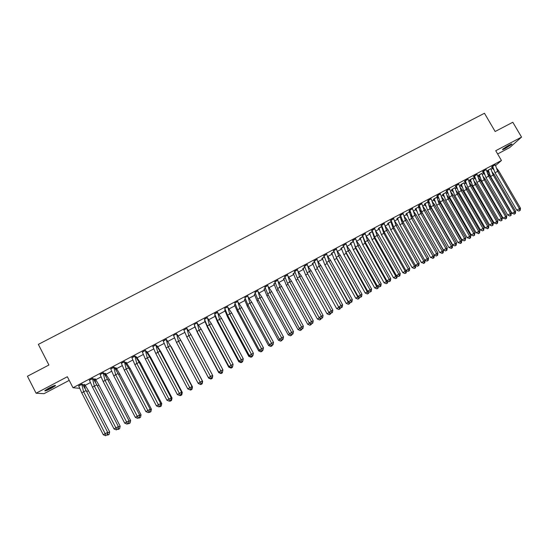 <?xml version="1.0" encoding="UTF-8"?>
<svg xmlns="http://www.w3.org/2000/svg" width="549" height="549" viewBox="0 0 549 549"><rect width="100%" height="100%" fill="white"/><g stroke="black" fill="none" stroke-linecap="round" stroke-linejoin="round"><path stroke-width="0.82" d="M49.012 388.047C53.658 385.714 55.82 384.918 55.497 385.679L51.359 388.26C46.734 390.593 44.565 391.382 44.86 390.634L49.012 388.047M509.053 145.19C511.366 143.996 512.313 143.687 511.888 144.257L505.444 148.415C503.124 149.616 502.177 149.925 502.596 149.355L509.053 145.19M497.627 153.96L509.657 147.606L521.55 137.099L495.733 150.721L501.45 160.5L495.575 165.572L495.219 164.782L492.618 166.162L495.04 172.839L497.607 171.254L495.575 165.572M79.584 388.301L73.003 387.745L67.342 376.731L36.083 393.221L27.45 376.243L48.909 365.016L38.348 344.388L484.458 113.266L495.143 131.506L512.807 122.262L521.55 137.099M36.083 393.221L44.071 393.667L69.222 380.375M488.548 171.062L488.157 171.274M487.732 171.494L487.114 171.823M484.307 173.319L482.324 174.369M479.634 175.797L479.105 176.078M478.852 176.215L478.035 176.648M475.221 178.144L473.375 179.125M470.685 180.552L470.019 180.902M469.93 180.95L468.908 181.493M466.094 182.989L464.399 183.894M461.702 185.329L459.753 186.358M456.94 187.854L455.382 188.678M452.678 190.119L450.557 191.244M447.744 192.74L446.337 193.488M443.626 194.929L441.327 196.151M438.507 197.647L437.251 198.313M434.534 199.754L432.056 201.071M429.243 202.567L428.131 203.157M425.406 204.605L422.751 206.012M419.93 207.515L418.969 208.023M416.238 209.471L413.411 210.981M410.59 212.477L409.78 212.909M407.042 214.357L404.03 215.963M401.202 217.459L400.55 217.809M397.805 219.264L394.607 220.966M391.787 222.462L391.279 222.729M388.534 224.191L385.151 225.989M382.324 227.485L381.974 227.677M379.222 229.139L375.66 231.033L378.522 234.869L377.005 235.452L374.782 228.686L372.037 230.141L374.651 236.928L377.005 235.452L398.814 274.191L400.269 273.484L378.522 234.869M369.875 234.1L366.162 236.077M360.487 239.089L356.624 241.141M351.065 244.092L347.05 246.227M341.608 249.122L337.436 251.332M332.104 254.166L327.787 256.458M322.572 259.231L318.091 261.612M312.992 264.316L308.36 266.78M303.377 269.422L298.587 271.968M293.729 274.555L288.774 277.183M284.032 279.702L278.919 282.419M274.301 284.869L269.031 287.669M264.529 290.064L259.094 292.953M254.722 295.273L249.116 298.251M244.868 300.509L239.096 303.57M234.972 305.759L229.036 308.915M225.042 311.036L218.934 314.282M215.064 316.334L208.792 319.669M205.052 321.659L198.608 325.083M194.991 326.998L188.376 330.512M184.766 332.433L178.102 335.974M174.445 337.916L167.87 341.409M164.089 343.42L157.693 346.81M153.679 348.944L147.475 352.238M143.234 354.496L137.209 357.694M132.734 360.069L126.908 363.164M122.201 365.668L116.56 368.66M111.612 371.289L106.17 374.185M100.982 376.937L95.732 379.73M90.311 382.605L85.253 385.295M493.098 167.713L491.135 169.408M73.003 387.745L501.45 160.5M490.792 168.646L487.258 170.842M495.232 164.803L491.492 167.109L493.839 169.881M481.892 173.381L478.371 175.563M486.188 169.6L482.468 171.899L484.753 174.596M472.95 178.123L469.45 180.298M477.108 174.424L473.416 176.709L475.633 179.324M463.953 182.858L461.366 184.251L463.795 190.839L485.192 227.883L487.718 226.428L466.266 189.309L464.077 182.796L460.494 185.054M467.974 179.228L465.346 180.635L465.477 181.067L467.81 187.333L470.328 185.775L468.098 179.159L464.44 181.465M454.963 187.676L451.504 189.824M458.84 184.114L455.313 186.31M445.912 192.479L442.48 194.621M449.652 188.993L446.145 191.176M436.812 197.269L434.19 198.676L436.668 205.285L458.058 242.624L460.536 241.196L439.09 203.782L436.935 197.208L433.394 199.397M440.422 193.886L436.819 196.123L438.788 198.422M427.698 202.114L425.063 203.521L427.547 210.143L448.938 247.578L451.408 246.158L429.956 208.647L427.815 202.053L424.302 204.228M425.152 203.816L424.693 204.063M431.164 198.807L427.582 201.03L429.476 203.247M428.563 200.509L428.09 200.762M418.661 206.911L415.168 209.08M415.991 208.682L415.373 209.011M421.961 203.638L418.304 205.95L420.136 208.085M419.258 205.45L418.619 205.786M409.465 211.79L405.992 213.945M406.788 213.568L406.02 213.98L407.605 216.025M412.628 208.593L408.991 210.891L410.755 212.943M409.904 210.404L409.087 210.795M400.242 216.69L397.551 218.475M403.247 213.568L400.523 215.386M390.977 221.611L388.28 223.402M393.839 218.564L391.101 220.389M381.672 226.545L378.968 228.343M384.382 223.58L381.637 225.413M372.332 231.506L369.614 233.311M374.892 228.617L372.133 230.45M362.916 236.502L360.233 238.293M365.366 233.668L362.594 235.514M377.815 286.173L374.679 287.923L353.309 249.685L350.715 242.994L353.343 241.601L350.804 243.296M355.8 238.746L353.021 240.599M368.201 291.389L365.229 293.056L343.866 254.715L341.252 248.018L343.729 246.707L341.348 248.32M346.193 243.845L343.399 245.698M358.552 296.625L355.738 298.21L334.375 259.773L331.754 253.062L334.073 251.833L331.843 253.364M336.544 248.965L333.744 250.824M348.855 301.881L346.206 303.384L324.857 264.844L322.215 258.126L324.377 256.98L322.311 258.428M326.861 254.105L324.047 255.971M339.124 307.159L336.64 308.586L315.291 269.936L312.635 263.211L314.646 262.148L312.731 263.513M317.13 259.265L314.316 261.139M329.352 312.463L327.039 313.802L305.69 275.049L303.021 268.317L304.873 267.336L303.117 268.619M307.365 264.446L304.537 266.327M319.545 317.789L317.391 319.038L296.048 280.189L293.365 273.443L295.053 272.544L293.461 273.745M297.558 269.648L294.724 271.535M285.199 277.767L283.771 278.892M287.717 274.871L284.862 276.765M275.303 283.023L274.033 284.059M277.828 280.12L274.967 282.014M289.899 333.909L288.218 334.89L266.896 295.719L264.165 288.946L265.366 288.307L264.261 289.254M267.898 285.384L265.023 287.292M279.935 339.33L278.418 340.215L257.097 300.934L254.352 294.154L255.388 293.605L254.448 294.463M257.927 290.675L255.045 292.59M269.93 344.765L268.571 345.561L247.256 306.177L244.497 299.39L245.369 298.924L244.593 299.692M247.915 295.986L244.827 297.627L245.026 297.908M235.301 304.263L234.704 304.949M237.82 301.559L234.759 302.966L234.958 303.247M249.795 355.718L248.759 356.322L227.458 316.718L224.665 309.917L225.2 309.636L224.767 310.226M227.746 306.966L224.651 308.332L224.857 308.613M239.666 361.228L238.794 361.736L217.5 322.023L214.693 315.215L215.05 315.023L214.789 315.517M217.63 312.422L214.707 313.994M204.859 320.424L204.777 320.842M207.371 317.569L204.516 319.401M219.271 372.318L218.735 372.634L197.455 332.701L194.566 325.886M197.16 322.922L197.324 323.224L197.228 322.887L194.12 324.534M186.934 328.343L187.099 328.645L186.962 328.329L183.791 330.011L184.004 330.292M180.703 340.174L202.348 380.985L200.186 382.063L201.133 383.82L200.447 384.218L198.134 383.271L200.186 382.063L178.487 341.121L176.558 333.867L173.573 335.446L176.497 342.418L180.703 340.174L176.648 333.806L173.47 335.487L173.683 335.768M170.959 346.783L167.081 340.483M170.375 345.671L192.006 386.599L189.81 387.704L190.771 389.447L190.091 389.845L187.779 388.898L189.81 387.704L168.118 346.639L166.203 339.357L163.211 340.95L166.148 347.922L170.375 345.671L166.299 339.296L163.293 341.204M160.576 352.3L161.035 352.101L157.268 346.069L156.719 345.98M159.999 351.195L181.623 392.24L179.386 393.359L180.367 395.102L179.701 395.493L177.375 394.546L179.386 393.359L157.707 352.184L155.806 344.875L152.8 346.467L155.751 353.46L159.999 351.195L155.895 344.813L152.862 346.659M146.947 351.545L146.322 351.504M149.582 356.747L171.199 397.901L168.92 399.048L169.922 400.777L169.257 401.168L166.93 400.214L168.92 399.048L147.249 357.749L145.368 350.413L142.349 352.019L145.32 359.012L149.582 356.747L145.458 350.351L142.397 352.17M136.687 356.994L135.877 357.049L136.358 356.802L136.797 358.36M139.117 362.313L160.727 403.59L158.414 404.757L159.43 406.48L158.778 406.871L156.444 405.917L158.414 404.757L136.742 363.342L134.882 355.978L131.849 357.584L134.834 364.591L139.117 362.313L135.328 356.116L131.89 357.715M126.387 362.464L125.385 362.615L126.009 362.299L126.579 364.351M124.733 361.743L121.343 363.294M118.605 374.583L119.826 374.047L116.141 367.899L114.851 368.207L115.626 367.809L116.313 370.39M118.056 373.526L139.645 415.037L137.25 416.245L138.314 417.961L137.669 418.338L135.328 417.384L137.25 416.245L115.606 374.59L113.773 367.178L110.713 368.798L113.739 375.825L118.056 373.526L114.309 367.274L110.747 368.894M105.648 373.478L104.269 373.828L105.188 373.347L106.005 376.477M107.46 379.167L129.042 420.795L126.606 422.03L127.684 423.739L127.052 424.109L124.698 423.155L126.606 422.03L104.969 380.258L103.15 372.812L100.083 374.445L103.123 381.473L107.46 379.167L103.734 372.888L100.11 374.528M97.351 385.872L98.964 385.158L95.327 378.954L93.646 379.469L94.716 378.913L95.656 382.619M96.816 384.835L118.385 426.58L115.908 427.836L117.012 429.538L116.381 429.908L114.027 428.954L115.908 427.836L94.284 385.94L92.486 378.474L89.398 380.107L92.458 387.155L96.816 384.835L93.117 378.522L89.425 380.189M84.738 384.581L82.974 385.13M86.124 390.524L107.686 432.392L105.168 433.669L106.293 435.364L105.669 435.734L103.308 434.774L105.168 433.669L83.551 391.657L81.774 384.156L78.672 385.803L81.753 392.851L86.124 390.524L82.446 384.183L78.699 385.872M492.611 166.155L491.602 167.02M498.718 170.883L520.493 208.188L519.436 208.682L519.828 210.583L518.956 211.084L516.815 210.192L519.436 208.682L497.607 171.254L498.718 170.883L496.639 168.296M516.815 210.192L495.04 172.839M518.956 211.084L519.828 210.583M520.493 208.188L520.178 210.418M489.406 173.594L487.238 170.814M492.158 172.036L494.237 174.623L493.126 175.001L490.779 168.618L487.251 170.835M512.011 213.314L514.468 214.035L515.326 213.54L515.635 211.351L512.011 213.314L490.614 176.552L488.212 169.984M515.635 211.351L494.237 174.623M515.326 213.54L514.976 213.705L514.585 211.839L493.126 175.001L490.614 176.552M514.976 213.705L514.118 214.199M510.762 144.353L503.378 148.69M505.327 147.358L508.642 145.41M503.014 148.971L511.188 144.174M54.385 385.597C52.333 387.079 49.678 388.472 46.418 389.79L45.629 390.03M47.303 388.987L52.567 386.324M45.896 390.113C49.396 388.713 52.388 387.155 54.873 385.446M486.002 177.65L488.548 176.078L486.174 169.579L483.559 170.972L486.002 177.65L507.77 215.098L510.385 213.595L488.548 176.078L489.694 175.687L487.56 173.017M483.552 170.959L482.578 171.803M511.469 213.094L510.783 215.496L510.385 213.595L511.469 213.094L489.694 175.687M510.783 215.496L509.918 215.997L507.77 215.098M509.918 215.997L511.146 215.325M476.923 182.481L479.455 180.916L477.095 174.397L474.473 175.79L476.923 182.481L498.698 220.032L501.292 218.536L479.455 180.916L480.636 180.511L478.433 177.746M474.473 175.79L473.519 176.613M502.404 218.015L501.711 220.43L501.292 218.536L502.404 218.015L480.636 180.511M501.711 220.43L500.846 220.931L498.698 220.032M500.846 220.931L502.081 220.259M465.346 180.635L464.44 181.458L466.478 184.073M471.536 185.356L493.304 222.956L492.158 223.498L492.59 225.385L491.732 225.879L489.584 224.98L492.158 223.498L470.328 185.775L471.536 185.356L469.278 182.501M489.584 224.98L467.81 187.333M491.732 225.879L492.59 225.385M493.304 222.956L492.975 225.207M458.662 192.205L461.167 190.654L458.827 184.093L456.178 185.493L458.662 192.205L480.43 229.949L482.996 228.473L461.167 190.654L462.402 190.215L460.083 187.271M456.178 185.493L455.306 186.303L457.283 188.835M484.17 227.917L483.443 230.36L482.996 228.473L484.17 227.917L462.402 190.215M483.443 230.36L482.592 230.855L480.43 229.949M482.592 230.855L483.834 230.175M449.48 197.098L451.964 195.547L449.638 188.966L446.982 190.379L449.48 197.098L471.241 234.938L473.794 233.469L451.964 195.547L453.227 195.101L450.853 192.061M446.982 190.379L446.138 191.169L448.053 193.625M474.995 232.9L474.254 235.356L473.794 233.469L474.995 232.9L453.227 195.101M474.254 235.356L473.403 235.844L471.241 234.938M473.403 235.844L474.659 235.164M480.464 178.233L478.351 175.536L479.298 174.712L478.968 176.366M483.216 176.682L485.343 179.358L484.204 179.749L481.871 173.347L479.304 174.726M503.11 218.152L505.574 218.866L506.425 218.378L506.748 216.176L503.11 218.152L481.713 181.294L479.503 175.371M506.748 216.176L485.343 179.358M506.425 218.378L506.068 218.55L505.663 216.683L484.204 179.749L481.713 181.294M506.068 218.55L505.217 219.037M471.481 182.899L469.429 180.271L470.349 179.468M474.233 181.348L476.422 184.114L475.256 184.519L472.936 178.096M494.169 223.011L496.653 223.718L497.497 223.23L497.819 221.027L494.169 223.011L472.771 186.056L470.349 179.475L472.936 178.102M497.819 221.027L476.422 184.114M497.497 223.23L497.126 223.409L496.708 221.549L475.256 184.519L472.771 186.056M497.126 223.409L496.282 223.896M462.464 187.58L460.474 185.027M465.216 186.036L467.46 188.883L463.795 190.839M461.359 184.238L460.487 185.047M485.192 227.883L487.69 228.59L488.535 228.109L488.15 228.288L487.718 226.428L488.857 225.893L467.46 188.883M488.535 228.109L488.857 225.893M488.15 228.288L487.313 228.768M453.412 192.274L451.484 189.796M456.164 190.736L458.47 193.673L457.242 194.113L454.943 187.648L451.498 189.817M476.182 232.783L478.694 233.483L479.531 233.002L479.86 230.779L476.182 232.783L454.792 195.636L452.342 189.028M479.86 230.779L458.47 193.673M479.531 233.002L479.147 233.188L478.694 231.335L457.242 194.113L454.792 195.636M479.147 233.188L478.303 233.668M444.326 196.988L442.46 194.586M447.071 195.451L449.439 198.484L448.183 198.937L445.898 192.452L442.473 194.614M467.137 237.696L469.663 238.39L470.5 237.916L470.829 235.686L467.137 237.696L445.747 200.454L443.283 193.838M470.829 235.686L449.439 198.484M470.5 237.916L470.095 238.101L469.635 236.255L448.183 198.937L445.747 200.454M470.095 238.101L469.265 238.582M440.257 202.005L442.727 200.467L440.415 193.866L437.745 195.279L440.257 202.005L462.018 239.947L464.55 238.486L442.727 200.467L444.024 200.001L441.581 196.865M437.738 195.272L436.922 196.027M465.785 237.902L465.03 240.366L464.55 238.486L465.785 237.902L444.024 200.001M465.03 240.366L464.186 240.853L462.018 239.947M464.186 240.853L465.442 240.174M435.199 201.716L433.408 199.424L434.19 198.663M437.951 200.186L440.373 203.315L436.668 205.285M458.058 242.624L460.597 243.317L461.428 242.843L461.016 243.042L460.536 241.196L461.764 240.613L440.373 203.315M461.428 242.843L461.764 240.613M461.016 243.042L460.186 243.516M430.992 206.932L433.449 205.401L431.15 198.779L428.474 200.2L430.992 206.932L452.76 244.978L455.272 243.53L433.449 205.401L434.781 204.921L432.276 201.689M428.467 200.193L427.678 200.934M456.542 242.926L456.192 245.197L455.766 245.403L455.272 243.53L456.542 242.926L434.781 204.921M455.766 245.403L454.929 245.883L452.76 244.978M454.929 245.883L456.192 245.197M426.038 206.472L424.315 204.255L424.953 203.624L424.473 204.468M428.79 204.942L431.274 208.16L427.547 210.143M448.938 247.578L451.498 248.272L452.314 247.798L451.896 247.997L451.408 246.158L452.664 245.554L431.274 208.16M452.314 247.798L452.664 245.554M451.896 247.997L451.079 248.471M421.701 211.887L424.137 210.363L421.852 203.713L419.161 205.141L421.701 211.887L443.462 250.028L445.96 248.587L424.137 210.363L425.496 209.862L422.936 206.527M419.155 205.134L418.4 205.854M447.257 247.97L446.9 250.248L446.467 250.461L445.96 248.587L447.257 247.97L425.496 209.862M446.467 250.461L445.637 250.934L443.462 250.028M445.637 250.934L446.9 250.248M416.842 211.235L415.181 209.1L415.504 208.778L415.264 209.217M419.594 209.711L422.14 213.026L420.788 213.527L418.544 206.973L415.504 208.778M439.783 252.554L442.357 253.24L443.173 252.766L443.523 250.522L439.783 252.554L418.4 215.016L415.895 208.38M443.523 250.522L422.14 213.026M443.173 252.766L442.748 252.972L442.233 251.14L420.788 213.527L418.4 215.016M442.748 252.972L441.924 253.446M412.368 216.855L414.79 215.338L412.512 208.668L409.815 210.102L412.368 216.855L434.122 255.1L436.606 253.665L414.79 215.338L416.176 214.824L413.555 211.392M409.808 210.089L409.101 210.823M437.937 253.027L437.574 255.319L437.134 255.532L436.606 253.665L437.937 253.027L416.176 214.824M437.134 255.532L436.304 256.012L434.122 255.1M436.304 256.012L437.574 255.319M410.364 214.501L412.965 217.912L411.585 218.427L409.348 211.852L406.04 213.945M430.594 257.543L433.182 258.229L433.991 257.756L434.348 255.505L430.594 257.543L409.211 219.909L406.692 213.266M434.348 255.505L412.965 217.912M433.991 257.756L433.552 257.975L433.031 256.136L411.585 218.427L409.211 219.909M433.552 257.975L432.742 258.442M402.993 221.844L405.402 220.334L403.138 213.643L400.427 215.078L402.993 221.844L424.748 260.192L427.218 258.764L405.402 220.334L406.823 219.806L404.133 216.272M400.427 215.078L399.734 215.757M428.577 258.112L428.213 260.411L427.76 260.631L427.218 258.764L428.577 258.112L406.823 219.806M427.76 260.631L426.937 261.104L424.748 260.192M426.937 261.104L428.213 260.411M401.093 219.305L402.842 221.515M421.371 262.559L423.972 263.232L424.775 262.772L425.139 260.507L421.371 262.559L399.988 224.822L397.462 218.179L400.125 216.752L402.348 223.354L403.584 222.88M396.803 218.859L397.455 218.166M424.775 262.772L424.329 262.992L423.787 261.159L402.348 223.354L399.988 224.822M424.329 262.992L423.519 263.451M393.585 226.854L395.973 225.351L393.722 218.639L391.005 220.08L393.585 226.854L415.339 265.304L417.789 263.884L395.973 225.351L397.428 224.802L394.683 221.172M391.005 220.08L390.346 220.739M419.182 263.218L418.812 265.517L418.345 265.743L417.789 263.884L419.182 263.218L397.428 224.802M418.345 265.743L417.528 266.217L415.339 265.304M417.528 266.217L418.812 265.517M391.787 224.129L393.063 225.721M390.861 221.672L393.07 228.295L394.161 227.876M387.567 223.766L388.184 223.1L390.723 229.757L393.07 228.295L414.509 266.203L415.888 265.531L415.524 267.802L414.262 268.488L415.524 267.802M390.861 221.679L388.184 223.1M415.065 268.022L414.509 266.203L412.107 267.589L390.723 229.757M412.107 267.589L414.262 268.488M384.135 231.877L386.51 230.395L384.273 223.649L381.541 225.104L384.135 231.877L405.883 270.437L408.319 269.031L386.51 230.395L387.992 229.825L385.185 226.085M381.534 225.09L380.917 225.742M409.746 268.337L409.369 270.65L408.895 270.883L408.319 269.031L409.746 268.337L387.992 229.825M408.895 270.883L408.085 271.35L405.883 270.437M408.085 271.35L409.369 270.65M382.44 228.974L383.305 230.038M381.555 226.607L383.758 233.25L384.705 232.886M406.432 270.664L402.801 272.64L381.425 234.711L378.872 228.048L378.268 228.665M402.801 272.64L404.963 273.539L406.233 272.853L405.759 273.079L405.189 271.261L383.758 233.25L381.425 234.711M381.562 226.62L378.865 228.034M406.233 272.853L406.576 270.726M405.759 273.079L404.963 273.539M372.037 230.141L371.447 230.758M396.399 275.591L398.814 274.191L399.404 276.044L398.601 276.504L396.399 275.591L374.651 236.928M398.601 276.504L399.404 276.044M400.269 273.484L399.892 275.804M373.066 233.833L373.54 234.416M396.927 275.811L393.468 277.712L372.092 239.68L369.525 233.009L372.222 231.568L374.404 238.232L375.207 237.923M369.525 233.009L368.949 233.606M393.468 277.712L395.63 278.618L396.906 277.924L396.426 278.158L395.836 276.339L374.404 238.232L372.092 239.68M396.906 277.924L397.229 275.941M396.426 278.158L395.63 278.618M365.126 241.999L367.466 240.531L365.257 233.744L362.498 235.205L365.126 241.999L386.867 280.765L389.268 279.372L367.466 240.531L369.017 239.927L366.08 235.974M362.498 235.192L361.942 235.802M390.758 278.652L390.373 280.978L389.879 281.218L389.268 279.372L390.758 278.652L369.017 239.927M389.879 281.218L389.076 281.685L386.867 280.765M389.076 281.685L390.373 280.978M387.395 280.985L384.094 282.81L362.717 244.676L360.137 237.992L362.841 236.544L365.016 243.234L365.675 242.981M360.137 237.992L359.595 238.575M384.094 282.81L386.263 283.709L387.539 283.016L387.045 283.257L386.448 281.445L365.016 243.234L362.717 244.676M387.539 283.016L387.848 281.17M387.045 283.257L386.263 283.709M355.56 247.091L357.886 245.629L355.69 238.815L352.925 240.284L355.56 247.091L377.3 285.96L379.688 284.581L357.886 245.629L359.465 245.012L356.473 240.949M352.918 240.277L352.396 240.867M381.205 283.84L380.814 286.173L380.306 286.42L379.688 284.581L381.205 283.84L359.465 245.012M380.306 286.42L379.517 286.88L377.3 285.96M379.517 286.88L380.814 286.173M354.723 245.266L355.594 248.251L356.095 248.052M350.715 242.994L350.207 243.557M374.679 287.923L376.854 288.822L378.137 288.129L377.637 288.376L355.594 248.251L353.309 249.685M378.137 288.129L378.419 286.427M377.637 288.376L376.854 288.822M345.959 252.204L348.265 250.749L346.083 243.914L343.303 245.389L345.959 252.204L367.693 291.176L370.06 289.803L348.265 250.749L349.878 250.118L346.824 245.945M343.297 245.382L342.816 245.945M371.618 289.048L371.22 291.389L370.705 291.643L370.06 289.803L371.618 289.048L349.878 250.118M370.705 291.643L369.909 292.102L367.693 291.176M369.909 292.102L371.22 291.389M345.63 251.517L346.124 253.295L346.488 253.151M341.252 248.018L340.778 248.56M365.229 293.056L367.405 293.962L368.695 293.262L368.18 293.509L346.124 253.295L343.866 254.715M368.695 293.262L368.962 291.704M368.18 293.509L367.405 293.962M336.317 257.337L338.603 255.889L336.434 249.033L333.648 250.516L336.317 257.337L358.051 296.419L360.398 295.053L338.603 255.889L340.256 255.237L337.134 250.962M333.648 250.516L333.188 251.051M361.99 294.278L361.585 296.625L361.057 296.885L360.398 295.053L361.99 294.278L340.256 255.237M361.057 296.885L360.274 297.338L358.051 296.419M360.274 297.338L361.585 296.625M336.372 257.44L336.832 258.27M331.747 253.055L331.308 253.583M355.738 298.21L357.921 299.116L359.218 298.416L358.696 298.67L336.626 258.353L334.375 259.773M359.218 298.416L359.458 297.002M358.696 298.67L357.921 299.116M326.634 262.491L328.906 261.056L326.751 254.173L323.951 255.656L326.634 262.491L348.361 301.675L350.694 300.324L328.906 261.056L330.587 260.384L327.403 255.992M323.951 255.656L323.526 256.177M352.321 299.528L351.909 301.881L351.367 302.149L350.694 300.324L352.321 299.528L330.587 260.384M351.367 302.149L350.591 302.602L348.361 301.675M350.591 302.602L351.909 301.881M322.208 258.119L321.803 258.627M346.206 303.384L348.402 304.297L349.699 303.59L349.164 303.851L327.08 263.438L324.857 264.844M349.699 303.59L349.919 302.321M349.164 303.851L348.402 304.297M316.91 267.665L319.168 266.238L317.027 259.334L314.213 260.823L316.91 267.665L338.637 306.96L340.956 305.615L319.168 266.238L320.884 265.551L317.638 261.043M314.213 260.823L313.829 261.317M342.61 304.805L342.199 307.166L341.643 307.44L340.956 305.615L342.61 304.805L320.884 265.551M341.643 307.44L340.874 307.886L338.637 306.96M340.874 307.886L342.199 307.166M312.635 263.211L312.257 263.692M336.64 308.586L338.836 309.492L340.14 308.785L339.598 309.053L338.781 307.021M315.291 269.936L317.425 268.591M340.14 308.785L340.339 307.666M339.598 309.053L338.836 309.492M307.152 272.86L309.389 271.439L307.262 264.515L304.434 266.011L307.152 272.86L328.872 312.264L331.171 310.926L309.389 271.439L311.139 270.739L307.831 266.121M304.434 266.004L304.084 266.485M332.859 310.096L332.44 312.47L331.877 312.745L331.171 310.926L332.859 310.096L311.139 270.739M331.877 312.745L331.109 313.191L328.872 312.264M331.109 313.191L332.44 312.47M303.021 268.317L302.677 268.77M327.039 313.802L329.235 314.714L330.546 314.001L329.99 314.275L329.256 312.422M305.69 275.049L307.666 273.8M330.546 314.001L330.718 313.026M329.99 314.275L329.235 314.714M297.352 278.082L299.569 276.669L297.455 269.717L294.621 271.22L297.352 278.082L319.065 317.59L321.343 316.265L299.569 276.669L301.353 275.948L297.977 271.213M294.621 271.22L294.305 271.666M323.073 315.414L322.647 317.796L322.071 318.077L321.343 316.265L323.073 315.414L301.353 275.948M322.071 318.077L321.309 318.516L319.065 317.59M321.309 318.516L322.647 317.796M293.365 273.443L293.056 273.876M296.048 280.189L297.874 279.029M317.391 319.038L319.6 319.95L320.911 319.237L321.062 318.413M320.911 319.237L319.6 319.95M319.669 317.844L320.348 319.518M287.511 283.318L289.707 281.918L287.607 274.939L284.766 276.449L287.511 283.318L309.217 322.936L311.482 321.625L289.707 281.918L291.526 281.177L288.095 276.325M284.766 276.449L284.478 276.874M313.239 320.753L312.806 323.141L312.223 323.43L311.482 321.625L313.239 320.753L291.526 281.177M312.223 323.43L311.468 323.869L309.217 322.936M311.468 323.869L312.806 323.141M309.705 323.141L307.708 324.301L286.372 285.343L283.668 278.59L283.394 278.995M286.372 285.343L288.033 284.286M285.199 277.78L283.668 278.583M307.708 324.301L309.917 325.214L311.242 324.5L311.358 323.821M311.242 324.5L309.917 325.214M310.041 323.279L310.659 324.788M277.622 288.582L279.805 287.189L277.725 280.182L274.864 281.706L277.622 288.582L299.329 328.309L301.573 327.005L279.805 287.189L281.664 286.434L278.165 281.459M274.857 281.692L274.617 282.097M303.371 326.113L302.931 328.508L302.334 328.803L301.573 327.005L303.371 326.113L281.664 286.434M302.334 328.803L301.586 329.242L299.329 328.309M301.586 329.242L302.931 328.508M299.823 328.515L297.983 329.585L276.655 290.517L273.937 283.758L273.697 284.142M276.655 290.517L278.158 289.556M275.303 283.03L273.93 283.751M297.983 329.585L300.2 330.498L301.525 329.777L301.627 329.222M301.525 329.777L300.2 330.498M300.372 328.741L300.934 330.073M267.699 293.866L269.868 292.48L267.795 285.453L264.927 286.976L267.699 293.866L289.398 333.703L291.629 332.406L269.868 292.48L271.755 291.704L268.193 286.612M264.92 286.969L264.707 287.347M293.454 331.5L293.015 333.902L292.404 334.204L291.629 332.406L293.454 331.5L271.755 291.704M292.404 334.204L291.663 334.636L289.398 333.703M291.663 334.636L293.015 333.902M264.165 288.946L263.952 289.302M266.896 295.719L268.241 294.854M288.218 334.89L290.442 335.803L291.773 335.082L291.876 334.526M291.773 335.082L290.442 335.803M290.668 334.224L291.169 335.384M257.735 299.171L259.883 297.791L257.824 290.744L254.942 292.274L257.735 299.171L279.427 339.117L281.637 337.827L259.883 297.791L261.804 297.002L258.181 291.787M283.504 336.908L283.051 339.316L282.433 339.625L281.637 337.827L283.504 336.908L261.804 297.002M282.433 339.625L281.699 340.051L279.427 339.117M281.699 340.051L283.051 339.316M257.097 300.934L258.284 300.173M278.418 340.215L280.642 341.128L281.98 340.407L282.083 339.858M281.98 340.407L280.642 341.128M280.937 339.735L281.369 340.709M247.729 304.496L249.857 303.13L247.819 296.055L244.923 297.592L247.729 304.496L269.415 344.552L271.604 343.276L249.857 303.13L251.819 302.321L248.127 296.982M273.505 342.336L273.052 344.751L272.421 345.067L271.604 343.276L273.505 342.336L251.819 302.321M272.421 345.067L271.686 345.493L269.415 344.552M271.686 345.493L273.052 344.751M247.256 306.177L248.285 305.519M268.571 345.561L270.808 346.481L272.249 345.211M272.146 345.753L270.808 346.481M271.165 345.273L271.522 346.062M237.683 309.842L239.789 308.49L237.765 301.387L234.855 302.931L237.683 309.842L259.361 350.015L261.53 348.752L239.789 308.49L241.786 307.66L238.033 302.204M263.465 347.785L263.005 350.207L262.36 350.53L261.53 348.752L263.465 347.785L241.786 307.66M262.36 350.53L261.64 350.955L259.361 350.015M261.64 350.955L263.005 350.207M259.883 350.235L258.689 350.928L237.381 311.434L234.478 304.894M237.381 311.434L238.239 310.885M235.301 304.27L234.595 304.633M258.689 350.928L260.926 351.854L262.374 350.578M262.271 351.12L260.926 351.854M261.358 350.838L261.64 351.435M227.588 315.215L229.681 313.87L227.67 306.747L224.747 308.291L227.588 315.215L249.267 355.498L251.415 354.242L229.681 313.87L231.712 313.019L227.897 307.44M253.391 353.261L252.924 355.69L252.266 356.02L251.415 354.242L253.391 353.261L231.712 313.019M252.266 356.02L251.545 356.438L249.267 355.498M251.545 356.438L252.924 355.69M227.458 316.718L228.158 316.272M248.759 356.322L251.003 357.248L252.355 356.514L252.465 355.958M252.355 356.514L251.003 357.248M251.511 356.425L251.71 356.836M217.459 320.609L219.525 319.278L217.534 312.12L214.604 313.678L217.459 320.609L239.124 361.009L241.258 359.76L219.525 319.278L221.597 318.406L217.72 312.704M243.269 358.758L242.795 361.194L242.123 361.53L241.258 359.76L243.269 358.758L221.597 318.406M242.123 361.53L241.416 361.949L239.124 361.009M241.416 361.949L242.795 361.194M217.5 322.023L218.028 321.68M238.794 361.736L241.045 362.663L242.404 361.921L242.507 361.366M242.404 361.921L241.045 362.663M241.56 361.873L241.745 362.258M207.282 326.031L209.334 324.699L207.35 317.521L204.406 319.086L207.282 326.031L228.94 366.54L231.054 365.305L209.334 324.699L211.44 323.814L207.501 317.981M233.099 364.282L232.625 366.725L231.939 367.068L231.054 365.305L233.099 364.282L211.44 323.814M231.939 367.068L231.239 367.48L228.94 366.54M231.239 367.48L232.625 366.725M229.489 366.759L228.789 367.171L207.495 327.355L204.585 320.568M207.495 327.355L207.865 327.115M228.789 367.171L231.04 368.098L232.405 367.356L232.515 366.787M232.405 367.356L231.04 368.098M231.548 367.322L231.733 367.7M197.064 331.466L199.095 330.155L197.132 322.949L194.174 324.514L197.064 331.466L218.715 372.092L220.808 370.863L199.095 330.155L201.236 329.242L197.242 323.286M222.894 369.82L222.407 372.277L221.714 372.627L220.808 370.863L222.894 369.82L201.236 329.242M221.714 372.627L221.014 373.032L218.715 372.092M221.014 373.032L222.407 372.277M218.735 372.634L221 373.56L221.679 373.217L222.366 372.819L222.839 370.403M222.366 372.819L221 373.56M221.494 372.792L221.679 373.162M186.804 336.928L188.808 335.624L186.866 328.391L183.894 329.97L186.804 336.928L208.448 377.671L210.521 376.456L188.808 335.624L190.99 334.698L186.859 328.384M212.641 375.392L212.154 377.856L211.447 378.213L210.521 376.456L212.641 375.392L190.99 334.698M211.447 378.213L210.754 378.611L208.448 377.671M210.754 378.611L212.154 377.856M209.011 377.897L208.647 378.117L186.619 336.585M212.518 376.003L212.607 375.571M208.647 378.117L210.912 379.043L211.605 378.693L212.285 378.295L212.765 375.88M212.285 378.295L210.912 379.043M211.399 378.288L211.591 378.645M198.134 383.271L176.497 342.418M200.447 384.218L201.133 383.82M202.348 380.985L201.847 383.456M179.88 338.699L181.3 341.3M202.224 381.582L202.65 381.37L181.376 341.265M198.512 383.621L200.783 384.554L201.49 384.19L202.162 383.799L202.65 381.37M202.162 383.799L200.783 384.554M201.263 383.799L201.456 384.156M187.779 388.898L166.148 347.922M190.091 389.845L190.771 389.447M192.006 386.599L191.505 389.076M191.889 387.196L192.493 386.894L171.226 346.673M188.334 389.152L190.613 390.078L191.333 389.715L191.999 389.33L192.493 386.894M191.999 389.33L190.613 390.078M191.079 389.33L191.278 389.694M177.375 394.546L155.751 353.46M179.701 395.493L180.367 395.102M181.623 392.24L181.115 394.724M157.014 345.836L157.096 346.488M181.506 392.83L182.289 392.432L161.035 352.101M179.859 395.41L180.395 395.637L181.788 394.875L182.289 392.432M181.788 394.875L180.395 395.637M180.847 394.882L181.06 395.246M166.93 400.214L145.32 359.012M169.257 401.168L169.922 400.777M171.199 397.901L170.684 400.393M146.967 352.403L146.94 351.538L150.797 357.55L150.152 357.831M171.075 398.485L172.043 397.998L150.797 357.55M169.607 400.99L170.142 401.209L171.535 400.447L172.043 397.998M171.535 400.447L170.142 401.209M170.581 400.454L170.794 400.825M156.444 405.917L134.834 364.591M158.778 406.871L159.43 406.48M160.727 403.59L160.205 406.088M136.351 356.795L140.517 363.026L139.679 363.39M160.603 404.167L161.756 403.584L140.517 363.026M159.313 406.596L159.841 406.809L161.241 406.047L161.756 403.584M161.241 406.047L159.841 406.809M160.226 405.986L160.486 406.432M124.307 370.198L126.195 368.955L124.349 361.565L121.302 363.184L124.307 370.198L145.904 411.633L147.853 410.487L126.195 368.955L128.61 367.905L124.342 361.558M150.206 409.3L149.678 411.812L148.896 412.21L147.853 410.487L150.206 409.3L128.61 367.905M148.896 412.21L148.244 412.594L145.904 411.633M148.244 412.594L149.678 411.812M126.009 362.285L130.195 368.53L129.166 368.976M150.09 409.877L151.428 409.197L130.195 368.53M148.978 412.224L149.5 412.436L150.906 411.668L151.428 409.197M150.906 411.668L149.5 412.436M149.76 411.434L150.138 412.059M113.773 367.178L114.137 367.212M135.328 417.384L113.739 375.825M137.669 418.338L138.314 417.961M139.645 415.037L139.11 417.556M115.976 367.844L115.619 367.803M139.528 415.607L141.052 414.838L119.826 374.047M138.581 417.864L139.11 418.077L140.523 417.309L141.052 414.838M140.523 417.309L139.11 418.077M139.247 416.911L139.741 417.707M103.15 372.812L103.569 372.84M124.698 423.155L103.123 381.473M127.052 424.109L127.684 423.739M129.042 420.795L128.493 423.327M105.188 373.347L109.416 379.592L108.002 380.217M128.919 421.364L130.635 420.493L109.416 379.592M128.143 423.533L128.679 423.753L130.099 422.977L130.635 420.493M130.099 422.977L128.679 423.753M128.692 422.414L129.303 423.382M92.486 378.474L92.953 378.487M114.027 428.954L92.458 387.155M116.381 429.908L117.012 429.538M118.385 426.58L117.836 429.119M95.162 378.927L94.709 378.899M118.261 427.143L120.169 426.182L98.964 385.158M117.658 429.222L118.207 429.448L119.634 428.673L120.169 426.182M119.634 428.673L118.207 429.448M118.09 427.946L118.824 429.085M81.774 384.156L82.288 384.163M103.308 434.774L81.753 392.851M105.669 435.734L106.293 435.364M107.686 432.392L107.13 434.938L107.686 435.165L109.114 434.389L109.663 431.885L88.464 390.751L84.731 384.575L84.196 384.499L85.26 388.816M86.653 391.554L88.464 390.751M82.981 385.144L84.189 384.485M107.563 432.948L109.663 431.885M109.114 434.389L107.686 435.165M107.439 433.511L108.297 434.808M492.309 167.98L492.858 166.958M488.452 170.753L487.924 171.748M483.209 172.667L483.765 171.638M474.082 177.375L474.638 176.346M464.907 182.103L465.477 181.067M455.704 186.845L456.274 185.816M446.461 191.601L447.044 190.572M470.514 180.01L469.971 181.005M461.496 184.67L460.947 185.665M452.438 189.343L451.882 190.338M443.345 194.037L442.782 195.032M437.176 196.384L437.766 195.355M434.218 198.752L433.641 199.74M427.856 201.181L428.357 200.31M418.503 205.999L418.757 205.546"/></g></svg>
